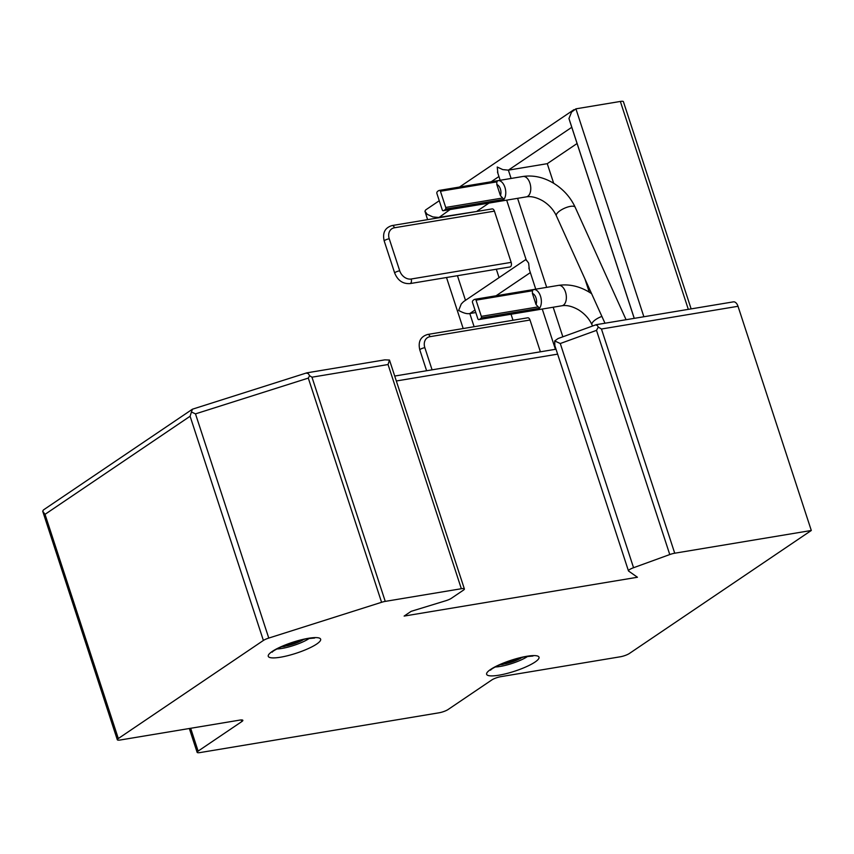 <?xml version="1.0" encoding="UTF-8"?>
<svg xmlns="http://www.w3.org/2000/svg" width="854" height="854" viewBox="0 0 854 854"><rect width="100%" height="100%" fill="white"/><g stroke="black" fill="none" stroke-linecap="round" stroke-linejoin="round"><path stroke-width="1.28" d="M620.314 656.779A6.896 1.441 161.9 0 0 629.366 653.491L811.3 530.483L674.724 553.211A6.896 1.441 161.9 0 0 669.771 554.556L633.561 567.718A6.896 1.441 161.9 0 0 628.459 570.878A6.896 1.441 161.9 0 0 628.608 571.059L637.436 577.251L404.134 616.076L411.126 611.347L445.681 600.768A6.896 1.441 161.9 0 0 451.382 598.291L463.391 590.167A6.896 1.441 161.9 0 0 464.384 588.95A6.896 1.441 161.9 0 0 461.341 588.726L385.25 601.387A6.896 1.441 161.9 0 0 381.578 602.294L268.764 638.077A6.896 1.441 161.9 0 0 263.384 640.457L118.311 738.539A6.896 1.441 161.9 0 0 117.308 739.756A6.896 1.441 161.9 0 0 120.361 739.98L239.793 720.103A6.896 1.441 -18.1 0 1 242.846 720.328A6.896 1.441 -18.1 0 1 241.853 721.545L198.117 751.114A6.896 1.441 161.9 0 0 197.125 752.331A6.896 1.441 161.9 0 0 200.167 752.555L439.031 712.802A6.896 1.441 161.9 0 0 448.094 709.514L491.819 679.944A6.896 1.441 -18.1 0 1 500.882 676.656L620.314 656.779M811.3 530.483L738.016 306.287A6.896 3.971 80.6 0 0 733.394 301.857L596.231 324.68L558.025 338.558L554.694 340.938L560.277 343.522L596.498 330.359L598.259 327.093L597.32 325.449L595.857 324.979M674.724 553.211L601.451 329.014L598.259 327.093M628.459 570.878L554.865 345.689L554.694 340.938M118.311 738.539L45.027 514.343L190.1 416.25L191.424 412.002L195.491 413.87L308.305 378.098L309.607 375.696L311.966 377.19L388.058 364.53L389.477 360.036L464.384 588.95M45.027 514.343L42.7 511.215L43.437 509.934L192.438 409.194L191.424 412.002M117.308 739.756L42.7 511.215M306.949 372.824L384.844 359.854L389.477 360.036M306.383 373.145L308.273 373.55L309.607 375.696M306.767 372.867L192.438 409.194M511.172 262.37A3.448 1.986 80.6 0 1 509.987 266.96L409.995 283.592A3.448 1.986 -99.4 0 0 411.18 279.012L511.172 262.37L494.423 211.13A3.448 1.986 80.6 0 0 492.107 208.91L392.114 225.552A3.448 1.986 -99.4 0 1 394.431 227.772A10.333 8.166 55.9 0 0 389.243 238.768L399.715 270.793A10.333 8.166 55.9 0 0 411.18 279.012M432.081 369.825L424.833 347.663A10.333 8.166 55.9 0 1 430.021 336.668A3.448 1.986 -99.4 0 0 427.715 334.448L527.697 317.805A3.448 1.986 80.6 0 1 530.014 320.026L540.401 351.805M287.681 644.204L288.14 645.603L282.589 646.531L283.731 645.773M301.483 639.934L301.718 640.671L296.167 641.61A3.448 0.715 161.9 0 0 291.641 643.254L288.14 645.603M303.544 639.454L301.718 640.671M502.088 663.771L500.946 664.529L506.497 663.601L509.998 661.252A3.448 0.715 161.9 0 1 514.524 659.608L520.075 658.669L521.901 657.452M506.038 662.202L506.497 663.601M519.84 657.932L520.075 658.669M477.407 211.365L438.401 217.45L432.839 216.927L427.256 214.343L424.929 211.216L425.666 209.935L439.255 200.733M475.806 312.543L469.807 313.535C467.117 314.133 463.402 313.087 458.662 310.429L461.277 303.949L463.647 301.569L526.032 259.392M427.598 219.649L424.929 211.216M553.67 183.268L547.265 163.669L508.376 170.149L502.814 169.615L497.231 167.032L497.861 172.956M570.066 121.93L568.956 118.535L571.572 112.066L575.916 108.842L620.356 101.445A6.896 1.441 -18.1 0 1 623.409 101.669L691.132 308.892M526.31 259.99L528.637 263.117L529.266 269.042M477.29 210.981L488.958 203.092M499.067 277.614L496.323 269.234M534.967 289.303L535.65 288.844M547.265 163.669L577.08 143.515M589.26 292.164L584.937 278.927M634.266 318.35L568.956 118.535M512.998 320.261L511.034 314.24M444.475 210.148A10.333 5.957 -99.4 0 0 445.596 209.07A1.377 0.79 -99.4 0 0 445.735 207.458L440.429 191.253A1.377 0.79 -99.4 0 0 439.511 190.367A10.333 5.957 -99.4 0 0 438.187 190.933A10.333 5.957 -99.4 0 0 437.067 192.011A1.377 0.79 -99.4 0 0 436.938 193.623L442.233 209.828A1.377 0.79 -99.4 0 0 443.162 210.714A10.333 5.957 -99.4 0 0 444.475 210.148M439.511 190.367A1.377 0.79 -99.4 0 0 439.49 190.378L497.786 180.674L439.522 190.367M501.447 201.01L443.162 210.714A1.377 0.79 -99.4 0 0 443.173 210.714L501.383 201.021M500.444 195.662L503.924 199.366A10.333 5.957 80.6 0 0 504.949 187.41A10.333 5.957 80.6 0 0 497.967 180.642A10.333 5.957 80.6 0 0 497.818 180.664L496.836 181.87L496.814 184.571L500.444 195.662A6.896 3.971 -99.4 0 0 496.814 184.571M480.065 319.044A10.333 5.957 -99.4 0 0 481.186 317.966A1.377 0.79 -99.4 0 0 481.325 316.364L476.03 300.16A1.377 0.79 -99.4 0 0 475.102 299.263A10.333 5.957 -99.4 0 0 473.789 299.829A10.333 5.957 -99.4 0 0 472.657 300.907A1.377 0.79 -99.4 0 0 472.529 302.519L477.824 318.723A1.377 0.79 -99.4 0 0 478.752 319.609A10.333 5.957 -99.4 0 0 480.065 319.044M475.102 299.263A1.377 0.79 -99.4 0 0 475.08 299.274L533.376 289.57L475.123 299.263M537.038 309.917L478.752 319.609A1.377 0.79 -99.4 0 0 478.774 319.609L536.974 309.917M536.034 304.558L539.514 308.262A10.333 5.957 80.6 0 0 540.539 296.306A10.333 5.957 80.6 0 0 533.558 289.538A10.333 5.957 80.6 0 0 533.408 289.57L532.426 290.766L532.416 293.466L536.034 304.558A6.896 3.971 -99.4 0 0 532.416 293.466M527.623 656.416A20.677 4.313 -18.1 0 1 527.388 656.577A20.677 4.313 -18.1 0 1 500.23 666.44A20.677 4.313 -18.1 0 1 495.352 666.963M535.042 662.053A27.563 5.754 -18.1 0 1 498.821 675.215A27.563 5.754 -18.1 0 1 490.602 669.451A27.563 5.754 -18.1 0 1 526.811 656.288A27.563 5.754 -18.1 0 1 535.042 662.053M272.234 651.453A27.563 5.754 -18.1 0 1 308.454 638.29A27.563 5.754 -18.1 0 1 316.674 644.055A27.563 5.754 -18.1 0 1 280.464 657.217A27.563 5.754 -18.1 0 1 272.234 651.453M601.451 329.014L738.016 306.287M596.498 330.359L669.771 554.556M633.561 567.718L560.277 343.522M396.405 380.969L557.619 354.143M388.058 364.53L461.341 588.726M385.25 601.387L311.966 377.19M308.305 378.098L381.578 602.294M268.764 638.077L195.491 413.87M190.1 416.25L263.384 640.457M241.319 719.933L241.853 721.545M198.117 751.114L190.655 728.281M309.265 638.418A20.677 4.313 -18.1 0 1 309.031 638.578A20.677 4.313 -18.1 0 1 281.873 648.442A20.677 4.313 -18.1 0 1 276.995 648.965M394.431 227.772L494.423 211.13M399.715 270.793A3.448 0.715 161.9 0 0 396.277 271.85A3.448 0.715 161.9 0 0 394.687 273.045A3.448 0.715 161.9 0 0 394.761 273.141M384.289 241.106A3.448 0.715 -18.1 0 1 384.215 241.02A3.448 0.715 -18.1 0 1 384.716 240.412A3.448 0.715 -18.1 0 1 389.243 238.768M430.021 336.668L530.014 320.026M419.88 350.012A3.448 0.715 -18.1 0 1 419.805 349.916A3.448 0.715 -18.1 0 1 420.307 349.307A3.448 0.715 -18.1 0 1 424.833 347.663M282.226 646.425A13.781 2.872 161.9 0 0 282.813 646.393M288.364 645.464A13.781 2.872 161.9 0 0 301.377 640.746M500.583 664.423A13.781 2.872 161.9 0 0 501.17 664.391M506.721 663.462A13.781 2.872 161.9 0 0 519.734 658.744M474.119 326.73L469.807 313.535L474.984 310.045M465.483 300.32L457.445 275.703M438.529 217.834L450.069 209.561M511.098 178.454L508.376 170.149L571.774 127.289M491.178 181.774L498.939 176.522M562.85 336.807L553.178 307.226M546.688 287.35L517.588 198.331M496.078 295.772L530.345 272.607M643.873 316.749L575.916 108.842M620.356 101.445L688.313 309.361M497.775 180.674L522.958 176.479A10.333 5.957 80.6 0 1 530.035 183.535A10.333 5.957 80.6 0 1 528.658 195.523A10.333 5.957 80.6 0 1 527.793 196.281A10.333 5.957 80.6 0 1 526.352 196.868C531.103 196.036 536.611 197.37 542.856 200.893C549.026 204.757 553.531 209.732 556.36 215.806A10.333 3.544 -24.4 0 1 556.765 213.81A10.333 3.544 -24.4 0 1 557.448 212.934A10.333 3.544 -24.4 0 1 567.451 207.106A10.333 3.544 -24.4 0 1 575.19 207.276L626.089 319.716M503.924 199.366L445.596 209.07M526.352 196.868L501.181 201.064A10.333 5.957 -99.4 0 0 501.351 201.032A10.333 5.957 -99.4 0 0 501.501 201.01M440.429 191.253L496.836 181.87M502.131 198.075L445.735 207.458M533.366 289.57L558.548 285.375A10.333 5.957 80.6 0 1 565.626 292.431A10.333 5.957 80.6 0 1 564.248 304.419A10.333 5.957 80.6 0 1 563.394 305.177A10.333 5.957 80.6 0 1 561.943 305.764C566.704 304.931 572.201 306.266 578.446 309.788C584.616 313.653 589.121 318.627 591.95 324.701A10.333 3.544 -24.4 0 1 592.366 322.705A10.333 3.544 -24.4 0 1 593.039 321.83A10.333 3.544 -24.4 0 1 601.899 316.396M539.514 308.262L481.186 317.966M561.943 305.764L536.771 309.959A10.333 5.957 -99.4 0 0 536.952 309.927A10.333 5.957 -99.4 0 0 537.091 309.906M476.03 300.16L532.426 290.766M537.721 306.97L481.325 316.364M490.815 669.803L490.591 670.155C491.477 667.828 513.425 658.188 525.851 656.683L532.96 656.032M189.332 728.505L197.125 752.331M556.007 349.211L394.794 376.038M272.458 651.805L272.234 652.157C273.12 649.83 295.057 640.19 307.493 638.685L314.603 638.034M409.995 283.592C402.853 284.019 397.75 280.507 394.687 273.045L384.215 241.02C382.314 232.832 384.951 227.676 392.114 225.552M426.616 370.743L419.805 349.916C417.905 341.728 420.542 336.572 427.715 334.448M281.254 646.862L284.403 646.478L304.59 639.23M499.611 664.86L502.76 664.465L522.947 657.228M463.188 328.544L446.514 277.518M459.516 187.047L573.941 109.675M555.42 349.307L542.258 309.041M535.757 289.175L528.872 268.103M526.406 260.555L506.668 200.146M500.166 180.279L497.466 172.017M569.671 120.841L634.223 318.361M522.958 176.479C533.344 174.974 543.539 177.216 553.552 183.204C563.288 189.214 570.504 197.231 575.19 207.276M556.36 215.806L604.984 323.228M591.95 324.701L592.548 326.014M591.608 293.68L589.143 292.1C579.129 286.111 568.935 283.87 558.548 285.375"/></g></svg>
